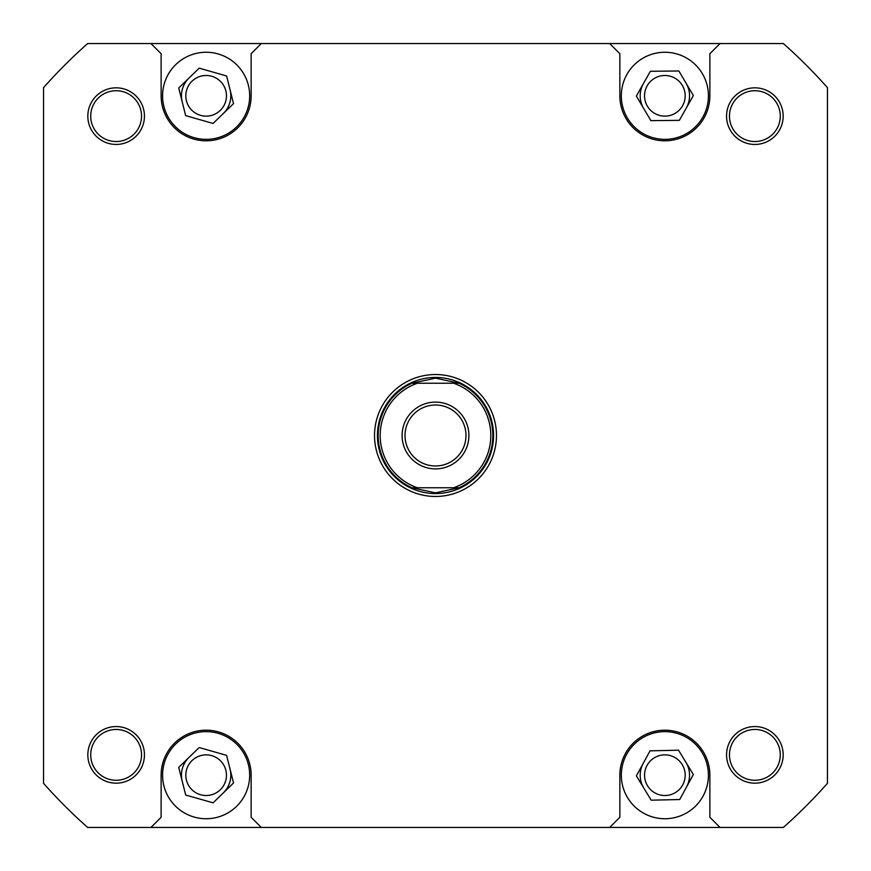 <?xml version="1.0" encoding="UTF-8"?>
<svg xmlns="http://www.w3.org/2000/svg" width="871" height="871" viewBox="0 0 871 871"><rect width="100%" height="100%" fill="white"/><g stroke="black" fill="none" stroke-linecap="round" stroke-linejoin="round"><path stroke-width="1.31" d="M621.317 95.81A43.55 43.55 0 0 0 664.867 139.36A43.55 43.55 0 0 0 708.417 95.81A43.55 43.55 0 0 0 664.867 52.26A43.55 43.55 0 0 0 621.317 95.81M162.583 95.81A43.55 43.55 0 0 0 206.133 139.36A43.55 43.55 0 0 0 249.683 95.81A43.55 43.55 0 0 0 206.133 52.26A43.55 43.55 0 0 0 162.583 95.81M162.583 775.19A43.55 43.55 0 0 0 206.133 818.74A43.55 43.55 0 0 0 249.683 775.19A43.55 43.55 0 0 0 206.133 731.64A43.55 43.55 0 0 0 162.583 775.19M621.317 775.19A43.55 43.55 0 0 0 664.867 818.74A43.55 43.55 0 0 0 708.417 775.19A43.55 43.55 0 0 0 664.867 731.64A43.55 43.55 0 0 0 621.317 775.19M726.556 754.863A28.308 28.308 0 0 1 754.863 726.556A28.308 28.308 0 0 1 783.171 754.863A28.308 28.308 0 0 1 754.863 783.171A28.308 28.308 0 0 1 726.556 754.863M780.274 754.863A25.401 25.401 0 0 0 754.863 729.463A25.401 25.401 0 0 0 729.463 754.863A25.401 25.401 0 0 0 754.863 780.274A25.401 25.401 0 0 0 780.274 754.863M87.829 754.863A28.308 28.308 0 0 1 116.137 726.556A28.308 28.308 0 0 1 144.444 754.863A28.308 28.308 0 0 1 116.137 783.171A28.308 28.308 0 0 1 87.829 754.863M141.538 754.863A25.401 25.401 0 0 0 116.137 729.463A25.401 25.401 0 0 0 90.726 754.863A25.401 25.401 0 0 0 116.137 780.274A25.401 25.401 0 0 0 141.538 754.863M87.829 116.137A28.308 28.308 0 0 1 116.137 87.829A28.308 28.308 0 0 1 144.444 116.137A28.308 28.308 0 0 1 116.137 144.444A28.308 28.308 0 0 1 87.829 116.137M141.538 116.137A25.401 25.401 0 0 0 116.137 90.726A25.401 25.401 0 0 0 90.726 116.137A25.401 25.401 0 0 0 116.137 141.538A25.401 25.401 0 0 0 141.538 116.137M726.556 116.137A28.308 28.308 0 0 1 754.863 87.829A28.308 28.308 0 0 1 783.171 116.137A28.308 28.308 0 0 1 754.863 144.444A28.308 28.308 0 0 1 726.556 116.137M780.274 116.137A25.401 25.401 0 0 0 754.863 90.726A25.401 25.401 0 0 0 729.463 116.137A25.401 25.401 0 0 0 754.863 141.538A25.401 25.401 0 0 0 780.274 116.137M374.53 435.5A60.97 60.97 0 0 1 435.5 374.53A60.97 60.97 0 0 1 496.47 435.5A60.97 60.97 0 0 1 435.5 496.47A60.97 60.97 0 0 1 374.53 435.5M685.183 775.19A20.327 20.327 0 0 0 664.867 754.863A20.327 20.327 0 0 0 644.54 775.19A20.327 20.327 0 0 0 664.867 795.517A20.327 20.327 0 0 0 685.183 775.19M226.46 775.19A20.327 20.327 0 0 0 206.133 754.863A20.327 20.327 0 0 0 185.817 775.19A20.327 20.327 0 0 0 206.133 795.517A20.327 20.327 0 0 0 226.46 775.19M685.183 95.81A20.327 20.327 0 0 0 664.867 75.483A20.327 20.327 0 0 0 644.54 95.81A20.327 20.327 0 0 0 664.867 116.137A20.327 20.327 0 0 0 685.183 95.81M226.46 95.81A20.327 20.327 0 0 0 206.133 75.483A20.327 20.327 0 0 0 185.817 95.81A20.327 20.327 0 0 0 206.133 116.137A20.327 20.327 0 0 0 226.46 95.81M261.3 827.45L783.356 827.45A524.048 524.048 0 0 0 827.45 783.356L827.45 87.644A524.048 524.048 0 0 0 783.356 43.55L87.644 43.55A524.048 524.048 0 0 0 43.55 87.644L43.55 783.356A524.048 524.048 0 0 0 87.644 827.45L261.3 827.45L251.142 817.292L251.142 775.19A44.998 44.998 0 0 0 206.133 730.192A44.998 44.998 0 0 0 161.135 775.19L161.135 817.292L150.977 827.45M609.7 43.55L619.858 53.708L619.858 95.81A44.998 44.998 0 0 0 664.867 140.808A44.998 44.998 0 0 0 709.865 95.81L709.865 53.708L720.023 43.55M261.3 43.55L251.142 53.708L251.142 95.81A44.998 44.998 0 0 1 206.133 140.808A44.998 44.998 0 0 1 161.135 95.81L161.135 53.708L150.977 43.55M609.7 827.45L619.858 817.292L619.858 775.19A44.998 44.998 0 0 1 664.867 730.192A44.998 44.998 0 0 1 709.865 775.19L709.865 817.292L720.023 827.45M678.531 750.192L650.049 750.846L636.374 775.854L651.192 800.188L679.685 799.534L693.349 774.526L678.531 750.192M226.591 755.342L199.176 747.558L178.729 767.405L185.686 795.038L213.101 802.822L233.548 782.975L226.591 755.342M226.634 76.006L199.241 68.167L178.74 87.96L185.643 115.614L213.036 123.453L233.526 103.66L226.634 76.006M678.868 70.987L650.365 71.28L636.363 96.093L650.866 120.634L679.358 120.34L693.36 95.527L678.868 70.987M643.789 788.026A24.682 24.682 0 0 1 643.212 763.355M685.945 762.354A24.682 24.682 0 0 1 686.511 787.025M182.202 781.222A24.682 24.682 0 0 1 188.953 757.476M230.064 769.158A24.682 24.682 0 0 1 223.324 792.904M182.191 101.787A24.682 24.682 0 0 1 188.985 78.063M230.086 89.833A24.682 24.682 0 0 1 223.281 113.557M643.615 108.363A24.682 24.682 0 0 1 643.364 83.681M686.108 83.257A24.682 24.682 0 0 1 686.359 107.939M434.553 378.166A57.344 57.344 0 0 1 435.5 378.156L459.093 383.24L453.606 383.24A55.309 55.309 0 0 1 453.606 487.76L459.093 487.76A57.344 57.344 0 0 0 459.093 383.24L411.907 383.24A57.344 57.344 0 0 0 411.907 487.76L417.394 487.76A55.309 55.309 0 0 1 417.394 383.24L411.907 383.24L435.5 378.156A57.344 57.344 0 0 1 436.447 378.166M493.563 435.5A58.063 58.063 0 0 1 435.5 493.563A58.063 58.063 0 0 1 377.437 435.5A58.063 58.063 0 0 1 435.5 377.437A58.063 58.063 0 0 1 493.563 435.5M436.447 492.834A57.344 57.344 0 0 1 434.553 492.834M468.892 435.5A33.392 33.392 0 0 0 435.5 402.108A33.392 33.392 0 0 0 402.108 435.5A33.392 33.392 0 0 0 435.5 468.892A33.392 33.392 0 0 0 468.892 435.5M405.015 435.5A30.485 30.485 0 0 1 435.5 405.015A30.485 30.485 0 0 1 465.985 435.5A30.485 30.485 0 0 1 435.5 465.985A30.485 30.485 0 0 1 405.015 435.5M417.394 487.76L459.093 487.76L435.5 492.844L411.907 487.76L417.394 487.76"/></g></svg>
